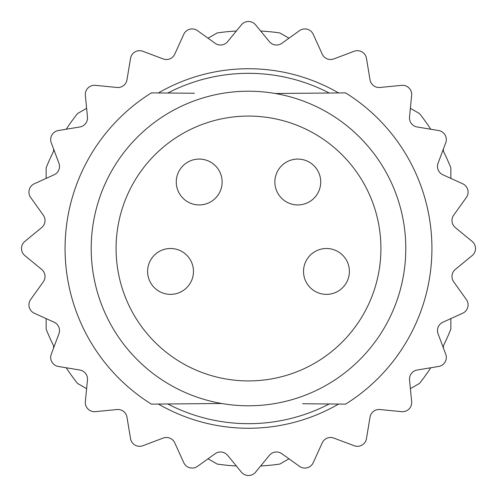 <?xml version="1.0" encoding="UTF-8"?>
<svg xmlns="http://www.w3.org/2000/svg" width="497" height="497" viewBox="0 0 497 497"><rect width="100%" height="100%" fill="white"/><g stroke="black" fill="none" stroke-linecap="round" stroke-linejoin="round"><path stroke-width="0.75" d="M91.206 248.5A157.294 157.294 0 0 1 327.144 112.279A157.294 157.294 0 0 1 327.144 384.721A157.294 157.294 0 0 1 91.206 248.5M221.761 403.502L151.392 404.117A183.43 183.43 0 0 1 151.392 92.883L194.395 93.256M275.239 93.498L345.608 92.883A183.43 183.43 0 0 1 345.608 404.117L302.605 403.744M53.601 149.019L53.601 151.218M53.601 345.782L53.601 347.981M443.399 347.981L443.399 345.782M443.399 151.218L443.399 149.019M54.074 346.72A217.829 217.829 0 0 1 46.153 329.144L46.153 318.608M86.608 388.685L77.489 383.417A217.829 217.829 0 0 1 66.225 367.768M46.153 178.392L46.153 167.856A217.829 217.829 0 0 1 54.074 150.28M66.225 129.232A217.829 217.829 0 0 1 77.489 113.583L86.608 108.315M410.392 108.315L419.511 113.583A217.829 217.829 0 0 1 430.775 129.232M442.926 150.28A217.829 217.829 0 0 1 450.847 167.856L450.847 178.392M450.847 318.608L450.847 329.144A217.829 217.829 0 0 1 442.926 346.72M430.775 367.768A217.829 217.829 0 0 1 419.511 383.417L410.392 388.685M288.962 458.793L279.836 464.061A217.829 217.829 0 0 1 260.652 465.987M236.348 465.987A217.829 217.829 0 0 1 217.164 464.061L208.038 458.793M116.087 248.5A132.413 132.413 0 0 1 314.707 133.823A132.413 132.413 0 0 1 314.707 363.177A132.413 132.413 0 0 1 116.087 248.5M158.406 92.945A179.765 179.765 0 0 1 338.594 92.945A179.765 179.765 0 0 0 158.406 92.945M338.594 404.055A179.765 179.765 0 0 1 158.406 404.055A179.765 179.765 0 0 0 338.594 404.055M34.305 183.772A9.17 9.17 0 0 0 30.634 197.458L43.307 215.17A9.17 9.17 0 0 1 41.673 227.589L24.85 241.412A9.17 9.17 0 0 0 24.85 255.588L41.673 269.411A9.17 9.17 0 0 1 43.307 281.83L30.634 299.542A9.17 9.17 0 0 0 34.305 313.228L54.13 322.23A9.17 9.17 0 0 1 58.926 333.804L51.272 354.187A9.17 9.17 0 0 0 58.354 366.463L79.837 370.023A9.17 9.17 0 0 1 87.466 379.963L85.347 401.632A9.17 9.17 0 0 0 95.368 411.653L117.037 409.534A9.17 9.17 0 0 1 126.977 417.163L130.537 438.646A9.17 9.17 0 0 0 142.813 445.728L163.196 438.074A9.17 9.17 0 0 1 174.77 442.87L183.772 462.695A9.17 9.17 0 0 0 197.458 466.366L215.17 453.693A9.17 9.17 0 0 1 227.589 455.327L241.412 472.15A9.17 9.17 0 0 0 255.588 472.15L269.411 455.327A9.17 9.17 0 0 1 281.83 453.693L299.542 466.366A9.17 9.17 0 0 0 313.228 462.695L322.23 442.87A9.17 9.17 0 0 1 333.804 438.074L354.187 445.728A9.17 9.17 0 0 0 366.463 438.646L370.023 417.163A9.17 9.17 0 0 1 379.963 409.534L401.632 411.653A9.17 9.17 0 0 0 411.653 401.632L409.534 379.963A9.17 9.17 0 0 1 417.163 370.023L438.646 366.463A9.17 9.17 0 0 0 445.728 354.187L438.074 333.804A9.17 9.17 0 0 1 442.87 322.23L462.695 313.228A9.17 9.17 0 0 0 466.366 299.542L453.693 281.83A9.17 9.17 0 0 1 455.327 269.411L472.15 255.588A9.17 9.17 0 0 0 472.15 241.412L455.327 227.589A9.17 9.17 0 0 1 453.693 215.17L466.366 197.458A9.17 9.17 0 0 0 462.695 183.772L442.87 174.77A9.17 9.17 0 0 1 438.074 163.196L445.728 142.813A9.17 9.17 0 0 0 438.646 130.537L417.163 126.977A9.17 9.17 0 0 1 409.534 117.037L411.653 95.368A9.17 9.17 0 0 0 401.632 85.347L379.963 87.466A9.17 9.17 0 0 1 370.023 79.837L366.463 58.354A9.17 9.17 0 0 0 354.187 51.272L333.804 58.926A9.17 9.17 0 0 1 322.23 54.13L313.228 34.305A9.17 9.17 0 0 0 299.542 30.634L281.83 43.307A9.17 9.17 0 0 1 269.411 41.673L255.588 24.85A9.17 9.17 0 0 0 241.412 24.85L227.589 41.673A9.17 9.17 0 0 1 215.17 43.307L197.458 30.634A9.17 9.17 0 0 0 183.772 34.305L174.77 54.13A9.17 9.17 0 0 1 163.196 58.926L142.813 51.272A9.17 9.17 0 0 0 130.537 58.354L126.977 79.837A9.17 9.17 0 0 1 117.037 87.466L95.368 85.347A9.17 9.17 0 0 0 85.347 95.368L87.466 117.037A9.17 9.17 0 0 1 79.837 126.977L58.354 130.537A9.17 9.17 0 0 0 51.272 142.813L58.926 163.196A9.17 9.17 0 0 1 54.13 174.77L34.305 183.772M208.038 38.207L217.164 32.939A217.829 217.829 0 0 1 236.348 31.013M288.962 38.207L279.836 32.939A217.829 217.829 0 0 0 260.652 31.013M326.461 248.5A22.93 22.93 0 0 1 349.391 271.43A22.93 22.93 0 0 1 326.461 294.361A22.93 22.93 0 0 1 303.53 271.43A22.93 22.93 0 0 1 326.461 248.5M170.539 248.5A22.93 22.93 0 0 1 193.47 271.43A22.93 22.93 0 0 1 170.539 294.361A22.93 22.93 0 0 1 147.609 271.43A22.93 22.93 0 0 1 170.539 248.5M199.204 159.077A22.93 22.93 0 0 1 222.134 182.008A22.93 22.93 0 0 1 199.204 204.932A22.93 22.93 0 0 1 176.273 182.008A22.93 22.93 0 0 1 199.204 159.077M297.796 159.077A22.93 22.93 0 0 1 320.727 182.008A22.93 22.93 0 0 1 297.796 204.932A22.93 22.93 0 0 1 274.866 182.008A22.93 22.93 0 0 1 297.796 159.077M167.787 93.026A175.18 175.18 0 0 1 329.213 93.026M329.213 403.974A175.18 175.18 0 0 1 167.787 403.974"/></g></svg>
